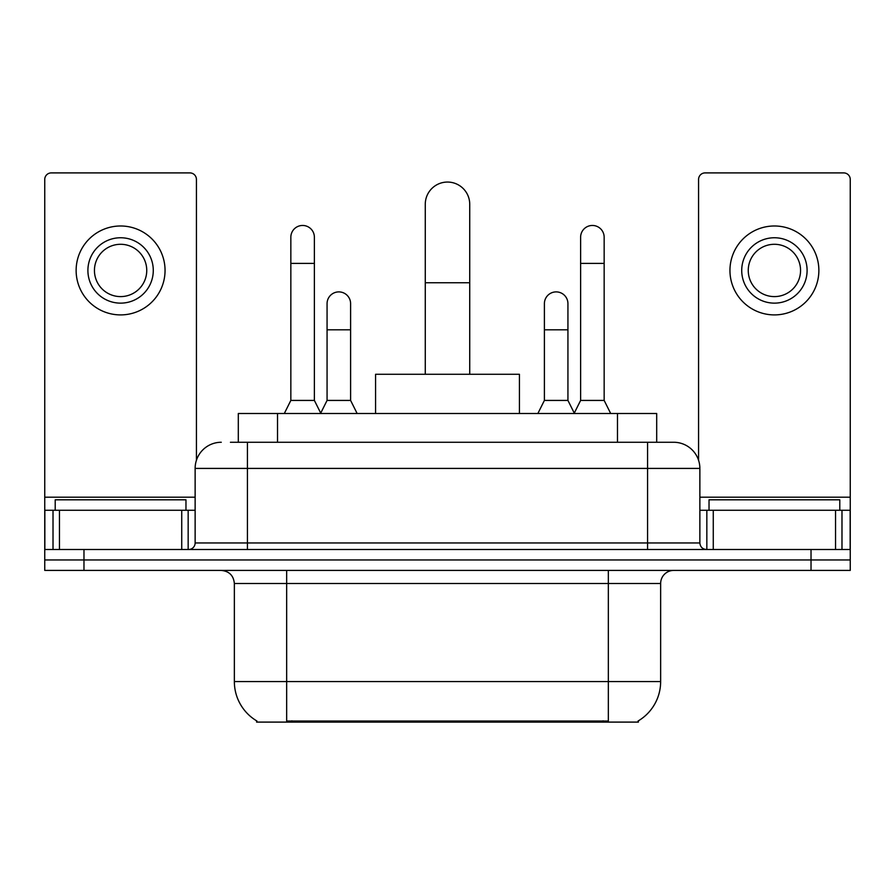 <?xml version="1.0" encoding="UTF-8"?>
<svg xmlns="http://www.w3.org/2000/svg" width="895" height="895" viewBox="0 0 895 895"><rect width="100%" height="100%" fill="white"/><g stroke="black" fill="none" stroke-linecap="round" stroke-linejoin="round"><path stroke-width="1.34" d="M238.305 442.264L238.305 413.501L656.695 413.501L656.695 442.264M638.415 720.822L638.415 722.097L256.585 722.097L256.585 720.822M256.977 721.046A45.768 45.768 0 0 1 234.356 681.565L286.657 681.565L286.657 721.046L608.343 721.046L608.343 681.565L660.644 681.565L660.644 583.495A13.078 13.078 0 0 1 673.722 570.417M234.356 681.565L234.356 583.495C233.584 575.552 229.221 571.189 221.278 570.417M638.023 721.046A45.768 45.768 0 0 0 660.644 681.565M83.973 570.417L850.25 570.417L850.25 559.957L44.75 559.957L44.75 570.417L83.973 570.417L83.973 559.957L44.75 559.957L44.75 510.262L59.462 510.262L59.462 549.496M231.033 442.264L673.722 442.264A26.156 26.156 0 0 1 699.868 468.421L699.868 542.952C700.259 546.923 702.441 549.105 706.412 549.496M230.44 442.264L247.434 442.264L247.434 468.421L195.132 468.421L195.132 542.952A6.533 6.533 0 0 1 188.588 549.496M221.278 442.264A26.156 26.156 0 0 0 195.132 468.421M811.027 570.417L811.027 559.957L850.25 559.957L850.25 510.262L850.25 549.496L44.75 549.496M811.027 549.496L811.027 559.957L83.973 559.957L83.973 549.496M699.868 468.421L647.566 468.421L647.566 442.264L673.722 442.264M185.97 510.262L185.97 499.802L55.21 499.802L55.21 510.262M181.73 549.496L181.73 510.262L59.462 510.262M196.43 460.254L196.43 179.436A6.533 6.533 0 0 0 189.897 172.903L51.283 172.903A6.533 6.533 0 0 0 44.75 179.436L44.75 510.262M181.73 510.262L195.132 510.262M120.59 237.757A32.69 32.69 0 0 0 87.9 270.447A32.69 32.69 0 0 0 120.59 303.136A32.69 32.69 0 0 0 153.28 270.447A32.69 32.69 0 0 0 120.59 237.757M120.59 244.29A26.156 26.156 0 0 0 94.445 270.447A26.156 26.156 0 0 0 120.59 296.603A26.156 26.156 0 0 0 146.746 270.447A26.156 26.156 0 0 0 120.59 244.29M120.59 314.906A44.459 44.459 0 0 0 165.049 270.447A44.459 44.459 0 0 0 120.59 225.987A44.459 44.459 0 0 0 76.131 270.447A44.459 44.459 0 0 0 120.59 314.906M839.79 510.262L839.79 499.802L709.03 499.802L709.03 510.262M425.27 374.278L425.27 204.284A22.23 22.23 0 0 1 447.5 182.054A22.23 22.23 0 0 1 469.73 204.284A22.23 22.23 0 0 0 447.5 182.054M469.73 374.278L469.73 204.284M519.424 413.501L519.424 374.278L375.576 374.278L375.576 413.501M284.308 413.501L290.841 400.423L314.38 400.423L320.925 413.501M314.38 400.423L314.38 237.231A11.769 11.769 0 0 0 302.611 225.462A11.769 11.769 0 0 1 303.349 225.484M290.841 400.423L290.841 263.387L314.38 263.387M290.841 263.387L290.841 237.231A11.769 11.769 0 0 1 302.611 225.462M574.075 413.501L580.62 400.423L604.159 400.423L610.692 413.501M604.159 400.423L604.159 237.231A11.769 11.769 0 0 0 592.389 225.462A11.769 11.769 0 0 1 593.128 225.484M580.62 400.423L580.62 263.387L604.159 263.387M580.62 263.387L580.62 237.231A11.769 11.769 0 0 1 592.389 225.462M320.723 413.11L327.067 400.423L350.605 400.423L357.139 413.501M350.605 400.423L350.605 303.662A11.769 11.769 0 0 0 339.574 291.915A11.769 11.769 0 0 1 350.605 303.662M327.067 400.423L327.067 329.819L350.605 329.819M327.067 329.819L327.067 303.662A11.769 11.769 0 0 1 339.574 291.915M537.861 413.501L544.395 400.423L567.933 400.423L574.277 413.11M567.933 400.423L567.933 303.662A11.769 11.769 0 0 0 556.903 291.915A11.769 11.769 0 0 1 567.933 303.662M544.395 400.423L544.395 329.819L567.933 329.819M544.395 329.819L544.395 303.662A11.769 11.769 0 0 1 556.903 291.915M835.538 549.496L835.538 510.262L713.27 510.262L713.27 549.496M835.538 510.262L850.25 510.262L850.25 179.436A6.533 6.533 0 0 0 843.716 172.903L705.103 172.903A6.533 6.533 0 0 0 698.57 179.436L698.57 460.254M699.868 510.262L713.27 510.262M774.41 237.757A32.69 32.69 0 0 0 741.72 270.447A32.69 32.69 0 0 0 774.41 303.136A32.69 32.69 0 0 0 807.1 270.447A32.69 32.69 0 0 0 774.41 237.757M774.41 244.29A26.156 26.156 0 0 0 748.254 270.447A26.156 26.156 0 0 0 774.41 296.603A26.156 26.156 0 0 0 800.555 270.447A26.156 26.156 0 0 0 774.41 244.29M774.41 314.906A44.459 44.459 0 0 0 818.869 270.447A44.459 44.459 0 0 0 774.41 225.987A44.459 44.459 0 0 0 729.951 270.447A44.459 44.459 0 0 0 774.41 314.906M603.107 722.097L603.107 720.822M291.893 722.097L291.893 720.822M277.528 442.264L277.528 413.501M617.472 442.264L617.472 413.501M608.343 570.417L608.343 583.495L234.356 583.495M660.644 583.495L608.343 583.495L608.343 681.565L286.657 681.565L286.657 570.417M247.434 549.496L247.434 542.952L699.868 542.952M195.132 542.952L247.434 542.952L247.434 468.421L647.566 468.421L647.566 549.496M195.132 497.195L44.75 497.195M188.163 510.262L188.163 549.496M44.851 510.262L44.851 549.496M53.018 549.496L53.018 510.262M425.27 282.742L469.73 282.742M850.25 497.195L699.868 497.195M850.149 549.496L850.149 510.262M841.982 510.262L841.982 549.496M706.837 549.496L706.837 510.262"/></g></svg>
